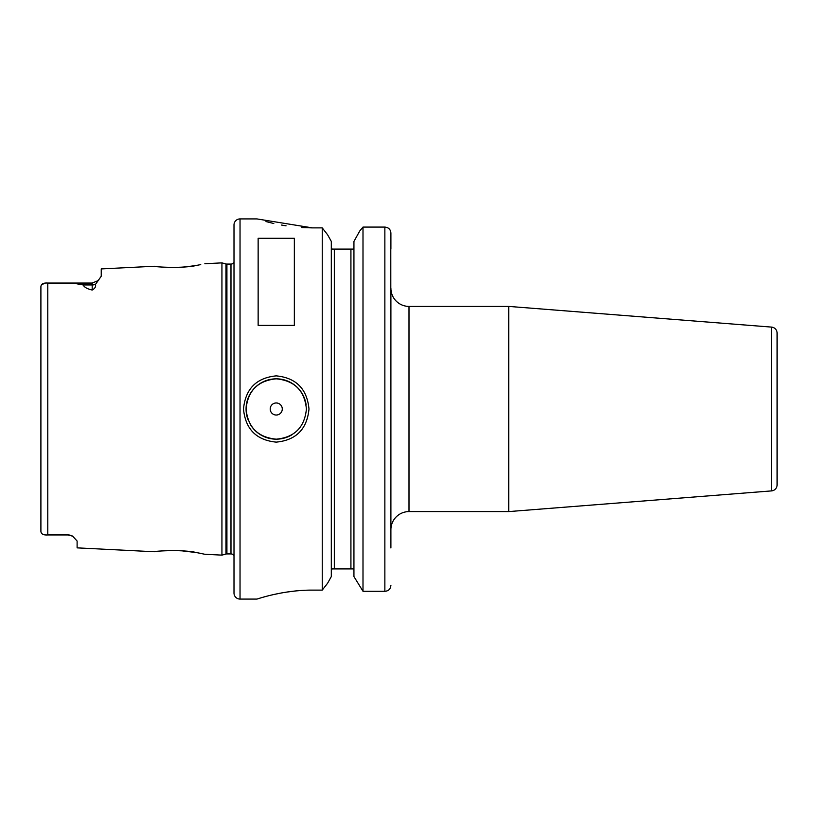 <?xml version="1.0" encoding="UTF-8"?>
<svg xmlns="http://www.w3.org/2000/svg" width="818" height="818" viewBox="0 0 818 818"><rect width="100%" height="100%" fill="white"/><g stroke="black" fill="none" stroke-linecap="round" stroke-linejoin="round"><path stroke-width="1.23" d="M68.058 534.737L49.97 534.941L68.058 534.941A9.049 9.049 0 0 1 72.628 536.179A9.049 9.049 0 0 0 68.058 534.941L72.628 536.179L77.107 541.025L77.107 547.866L154.326 551.741C153.14 551.189 183.109 549.113 197.465 552.764L204.837 554.267L221.934 555.125L221.934 262.875L225.972 263.958L225.972 554.042L221.934 555.125M200.737 264.613L197.465 265.236C183.12 268.887 153.14 266.811 154.326 266.259L101.248 268.918L101.248 276.218L95.481 284.398C96.074 286.597 94.97 288.478 92.189 290.042L92.189 284.95L83.15 284.95C84.285 287.251 87.301 288.948 92.189 290.042M162.148 267.077L163.845 267.2M168.58 267.414L170.318 267.455M175.502 267.445L177.578 267.384M180.86 267.23L184.96 266.913M187.383 266.678L195.911 265.502M198.109 265.114L200.574 264.643M306.413 409L306.413 409C304.633 390.677 294.572 380.615 276.228 378.826C257.905 380.636 247.854 390.687 246.075 409C247.854 427.303 257.905 437.364 276.228 439.174C294.552 437.405 304.613 427.344 306.413 409M243.498 409C245.441 388.877 256.351 377.834 276.228 375.871C296.126 377.824 307.047 388.867 308.989 409C307.047 429.143 296.126 440.186 276.228 442.129C256.341 440.156 245.431 429.123 243.498 409M508.735 511.587L771.538 490.902A6.033 6.033 0 0 0 777.1 484.89L777.1 333.11A6.033 6.033 0 0 0 771.538 327.098L508.735 306.413L508.735 511.587L409 511.587A18.098 18.098 0 0 0 390.902 529.686L390.902 288.314A18.098 18.098 0 0 0 409 306.413L508.735 306.413M49.97 534.941L47.781 534.941C43.374 535.248 41.074 534.042 40.9 531.301C41.074 534.031 43.364 535.248 47.781 534.941L47.781 283.059L75.716 283.601L83.15 284.95M282.282 409A6.033 6.033 0 0 0 276.239 402.967A6.033 6.033 0 0 0 270.206 409A6.033 6.033 0 0 0 276.239 415.033A6.033 6.033 0 0 0 282.282 409M306.106 404.695A30.174 30.174 0 0 0 274.081 378.908A30.174 30.174 0 0 0 247.895 419.337M240.032 218.917A6.033 6.033 0 0 0 233.999 224.95L233.999 593.05A6.033 6.033 0 0 0 240.032 599.083L256.934 599.083C256.382 599.389 282.496 589.931 312.445 590.115L322.241 590.115L322.241 227.885L312.445 227.885L256.934 218.917L240.032 218.917L240.032 599.083M233.999 262.466A3.62 3.62 0 0 1 230.983 264.081L230.983 553.919A3.62 3.62 0 0 1 233.999 555.534M230.983 264.081L226.913 264.081L226.913 553.919L230.983 553.919M226.913 264.081A3.62 3.62 0 0 1 225.972 263.958M226.913 553.919A3.62 3.62 0 0 0 225.972 554.042M204.837 263.733L221.934 262.875M258.14 325.4L294.347 325.4L294.347 238.283L258.14 238.283L258.14 325.4M353.938 570.923L353.754 569.86M353.765 248.14L353.938 247.077L353.754 248.14M353.243 249.091L334.327 249.091L334.327 568.909L331.996 568.909L331.31 570.923L331.484 569.86M40.9 530.729L40.9 286.699C41.074 283.969 43.364 282.752 47.781 283.059L92.189 283.059L98.6 280.41L92.189 283.059L92.189 284.95A9.049 8.068 180 0 0 95.481 284.398M44.816 283.181L41.411 284.909M265.983 221.555L272.537 223.202M273.202 223.355L273.805 223.488M281.453 225.042L286.065 225.829M301.791 227.547L312.128 227.885M301.361 590.473L296.28 590.893M295.789 590.933L286.106 592.171M285.196 592.314L281.627 592.927M281.433 592.958L273.815 594.512M265.86 596.475L263.58 597.099M331.31 576.567L327.619 583.214L322.241 590.115L327.619 583.214L331.31 576.567L331.31 241.433L327.619 234.786L331.31 241.433M353.938 576.567L362.998 591.271L353.938 576.567L353.938 241.433L359.695 231.075L353.938 241.433M390.789 231.883L390.902 547.958M362.998 227.077L384.859 227.077L362.998 227.077L359.695 231.075L362.998 227.077L362.998 591.271L384.859 591.271C388.438 591.087 390.452 589.154 390.902 585.473L390.503 587.549M322.241 227.885L327.619 234.786L322.241 227.885M334.327 568.909L350.922 568.909L350.922 249.091M384.9 227.087L387.016 227.476M388.284 228.13L389.071 228.774M389.93 229.797L390.39 230.645M390.452 230.788L390.646 231.31M384.859 591.271L384.859 227.077C388.56 227.465 390.575 229.439 390.902 233.018L390.902 249.091M353.243 568.909L350.922 568.909M334.327 249.091L331.996 249.091L331.31 247.077M200.492 553.336L197.895 552.845M196.208 552.549L182.158 550.862M177.67 550.616L175.389 550.555M170.349 550.545L168.59 550.586M163.917 550.8L162.506 550.892M250.349 424.481A30.174 30.174 0 0 0 252.343 427.415M252.915 428.141A30.174 30.174 0 0 0 292.128 434.655M409 398.979L409 379.184M771.538 490.902L771.538 327.098M409 306.413L409 511.587"/></g></svg>
